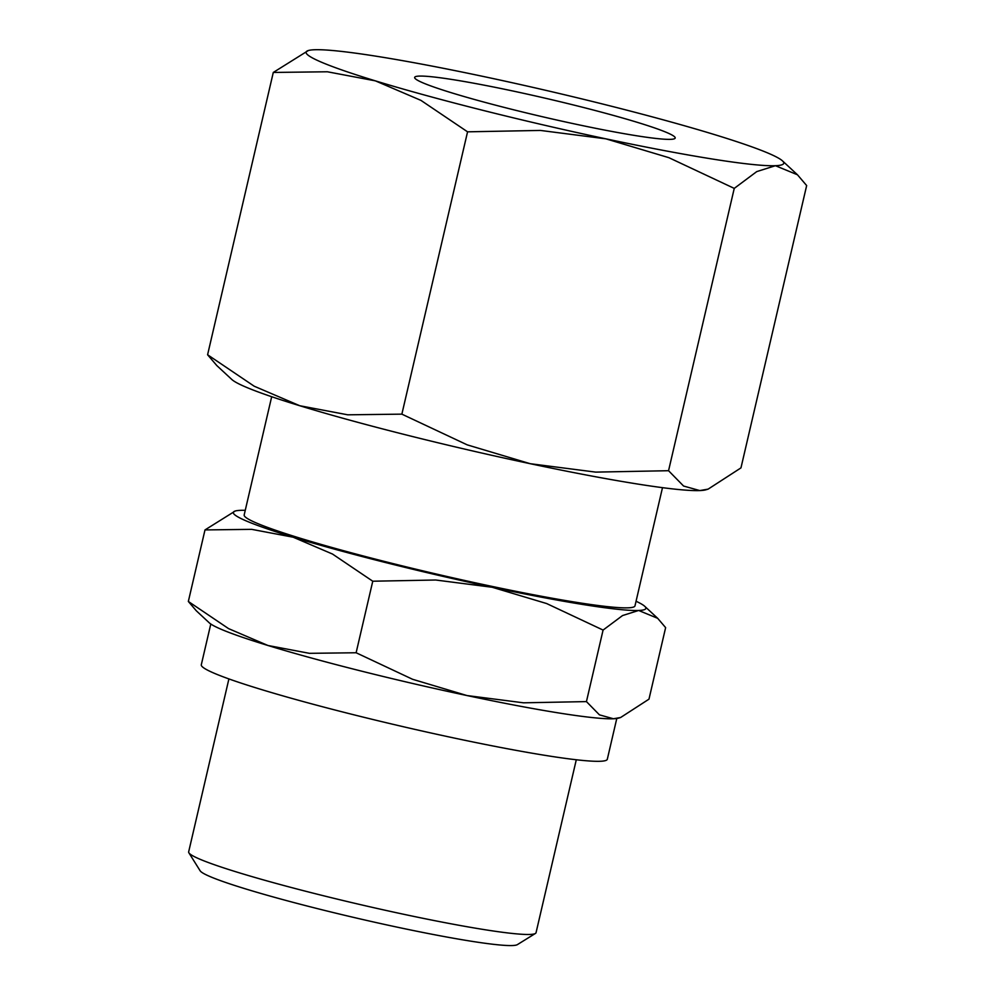 <?xml version="1.0" encoding="UTF-8"?>
<svg xmlns="http://www.w3.org/2000/svg" width="995" height="995" viewBox="0 0 995 995"><rect width="100%" height="100%" fill="white"/><g stroke="black" fill="none" stroke-linecap="round" stroke-linejoin="round"><path stroke-width="1.49" d="M210.791 624.002L201.301 664.772A208.428 14.564 13.1 0 0 207.992 670.369A208.428 14.564 13.1 0 0 428.783 732.507A208.428 14.564 13.1 0 0 607.311 759.247L616.788 718.477M228.9 678.926L188.664 851.857A178.329 12.462 13.1 0 0 188.888 852.814A178.329 12.462 13.1 0 0 194.386 856.658A178.329 12.462 13.1 0 0 377.242 908.472A178.329 12.462 13.1 0 0 535.422 933.447A178.329 12.462 13.1 0 0 536.044 932.701L576.292 759.77M188.888 852.814L200.144 870.799A163.255 11.405 13.1 0 0 205.181 874.319A163.255 11.405 13.1 0 0 372.565 921.756A163.255 11.405 13.1 0 0 517.375 944.628L535.422 933.447M271.685 396.719L244.185 514.925A200.629 14.017 13.1 0 0 250.616 520.323A200.629 14.017 13.1 0 0 463.148 580.135A200.629 14.017 13.1 0 0 634.984 605.868L662.496 487.662M235.255 511.007L204.995 529.925L251.698 529.352L293.152 537.201A211.773 14.788 -166.9 0 1 240.118 518.096A211.773 14.788 -166.9 0 1 235.255 511.007A211.773 14.788 -166.9 0 1 240.541 510.335A211.773 14.788 -166.9 0 1 245.255 510.311M636.066 601.254A211.773 14.788 -166.9 0 1 639.051 602.709A211.773 14.788 -166.9 0 1 644.723 606.291A211.773 14.788 -166.9 0 1 638.628 610.47L657.683 618.318L665.63 627.621L648.976 699.162L620.619 717.507L613.43 718.763A211.773 14.788 13.1 0 0 618.716 718.079L620.619 717.507M214.92 626.39A211.773 14.788 13.1 0 0 267.953 645.494L228.589 628.629L188.341 601.465L196.289 610.768L209.236 622.795A211.773 14.788 13.1 0 0 214.92 626.39M308.338 50.534L273.289 72.448L327.367 71.777L375.376 80.856A245.205 17.126 -166.9 0 1 313.972 58.742A245.205 17.126 -166.9 0 1 308.338 50.534A245.205 17.126 -166.9 0 1 314.445 49.75A245.205 17.126 -166.9 0 1 483.993 76.615A245.205 17.126 -166.9 0 1 714.472 134.586A245.205 17.126 -166.9 0 1 775.876 156.712A245.205 17.126 -166.9 0 1 782.456 160.867A245.205 17.126 -166.9 0 1 775.404 165.705L797.468 174.784L806.659 185.567L740.964 467.886L708.129 489.13L699.796 490.572A245.205 17.126 13.1 0 0 705.915 489.789L708.129 489.13M238.365 383.622A245.205 17.126 13.1 0 0 299.769 405.736L254.198 386.209L207.594 354.767L216.786 365.538L231.785 379.456A245.205 17.126 13.1 0 0 238.365 383.622M418.945 81.005A133.753 9.341 -166.9 0 1 414.654 77.411A133.753 9.341 -166.9 0 1 529.216 94.562A133.753 9.341 -166.9 0 1 670.904 134.437A133.753 9.341 -166.9 0 1 675.195 138.044A133.753 9.341 -166.9 0 1 560.633 120.88A133.753 9.341 -166.9 0 1 418.945 81.005M530.248 463.707A245.205 17.126 13.1 0 0 699.796 490.572L683.577 486.033L668.553 470.71L595.706 472.115L530.248 463.707L467.227 444.864L401.868 414.144L347.777 414.815L299.769 405.736A245.205 17.126 13.1 0 0 530.248 463.707M734.248 188.391L756.747 171.6L775.404 165.705A245.205 17.126 -166.9 0 1 605.856 138.827L668.876 157.683L734.248 188.391L668.553 470.71M375.376 80.856L420.947 100.383L467.563 131.825L540.409 130.432L605.856 138.827A245.205 17.126 -166.9 0 1 375.376 80.856M207.594 354.767L273.289 72.448M401.868 414.144L467.563 131.825M638.628 610.47A211.773 14.788 -166.9 0 1 492.202 587.261A211.773 14.788 -166.9 0 1 293.152 537.201L332.517 554.053L372.764 581.217L435.686 580.01L492.202 587.261L546.628 603.542L603.082 630.071L622.522 615.569L638.628 610.47M467.003 695.555A211.773 14.788 13.1 0 0 613.43 718.763L599.425 714.845L586.441 701.599L523.532 702.818L467.003 695.555L412.577 679.286L356.123 652.757L309.42 653.329L267.953 645.494A211.773 14.788 13.1 0 0 467.003 695.555M188.341 601.465L204.995 529.925M586.441 701.599L603.082 630.071M356.123 652.757L372.764 581.217M644.723 606.291L657.683 618.318M782.456 160.867L797.468 174.784"/></g></svg>
